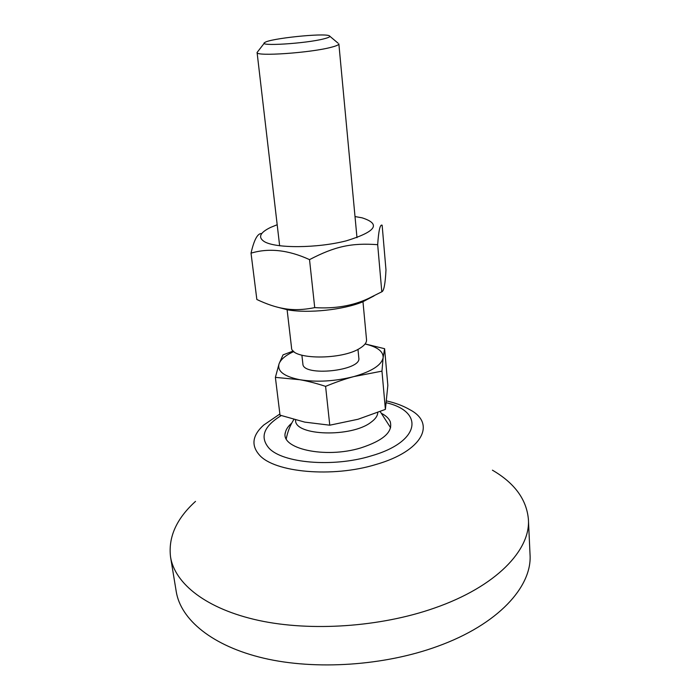 <?xml version="1.0" encoding="UTF-8"?>
<svg xmlns="http://www.w3.org/2000/svg" width="700" height="700" viewBox="0 0 700 700"><rect width="100%" height="100%" fill="white"/><g stroke="black" fill="none" stroke-linecap="round" stroke-linejoin="round"><path stroke-width="1.05" d="M195.51 501.384C176.47 518.656 168.149 537.197 170.546 556.981C174.816 583.695 206.308 609.009 258.659 620.419C310.949 631.759 380.415 627.025 434.28 608.125C496.195 586.696 530.688 549.981 528.404 519.374C526.636 499.52 514.64 483.114 492.415 470.173M291.725 423.141C288.321 426.064 286.239 429.065 285.477 432.145C279.536 448.543 324.879 458.938 360.806 447.921C383.679 440.457 393.426 431.559 390.058 421.234C388.684 418.346 386.015 415.817 382.043 413.648M170.546 556.981L176.242 591.631C180.714 619.517 212.082 646.065 263.891 658.227C315.639 670.32 384.195 665.788 437.316 646.415C498.374 624.47 532.367 586.407 530.031 554.444L528.404 519.374M295.514 419.947L295.566 420.438C295.006 435.916 351.636 437.596 371.07 422.214C375.436 419.029 377.659 415.809 377.746 412.536M293.86 351.488C285.679 355.267 280.744 359.38 279.055 363.842C277.069 371.192 284.007 376.486 299.863 379.724L275.38 377.37L280.017 415.144L304.754 422.118L329.77 425.197L358.059 419.256L385.394 409.395L387.844 385.411L384.606 348.705L383.136 357.621C383.373 351.409 377.344 346.876 365.059 343.998M275.38 377.37L279.055 363.842L283.036 354.874L293.344 351.015M365.12 343.928L384.606 348.705M353.859 376.582C345.144 378.919 335.729 382.174 325.596 386.365C316.19 383.294 307.615 381.08 299.863 379.724C316.899 382.401 334.898 381.351 353.859 376.582C371.91 371.35 381.675 365.024 383.136 357.621L381.964 371.14L353.859 376.582M385.394 409.395L381.964 371.14M264.303 43.164L257.084 52.474C255.185 56.691 311.089 52.824 331.502 47.197C336.446 45.911 338.896 44.8 338.861 43.881L356.983 237.65M323.846 38.85C305.567 43.627 256.961 46.567 264.801 42.525C269.553 38.544 323.767 32.847 329.245 35.744C330.916 36.488 329.123 37.52 323.846 38.85M287.096 309.636L291.533 347.646C290.806 359.774 342.3 360.316 360.281 348.04C364.656 345.275 366.739 342.519 366.537 339.762L362.967 301.665M357.98 349.344L358.82 358.067C361.707 370.808 302.706 377.002 302.881 363.947L301.892 355.233M329.77 425.197L325.596 386.365M277.183 224.735L270.567 227.43C259.884 232.627 257.793 237.352 264.294 241.596C275.625 248.526 317.1 248.325 346.246 240.844C376.084 231.674 381.351 224 362.049 217.814L355.014 216.562M374.062 295.873L362.416 301.989C342.974 309.899 308.368 313.53 287.709 309.846L276.675 306.967M251.029 253.164L256.848 299.495C266.814 304.203 275.774 307.213 283.727 308.516C292.933 310.257 303.266 309.951 314.72 307.615C334.618 308.892 352.45 305.882 368.235 298.585L381.806 291.795C383.889 291.13 385.28 283.859 385.98 269.973L382.139 225.216C380.118 224.07 378.63 230.562 377.676 244.676C351.549 242.821 335.239 246.234 309.523 259.63C288.418 249.944 268.914 247.791 251.029 253.164C254.039 239.951 257.521 233.406 261.476 233.529M309.523 259.63L314.72 307.615M377.676 244.676L381.806 291.795M386.418 402.762C424.725 411.766 420.385 442.129 370.58 456.085C332.815 467.582 282.398 463.094 268.931 448.088C259.63 437.132 263.743 426.3 281.243 415.572M279.877 413.998L263.62 425.127C252.35 435.4 250.95 445.366 259.42 455.026C274.409 472.465 332.517 477.89 375.918 464.502C422.861 451.115 436.293 423.456 409.938 409.745C403.235 405.834 395.456 402.911 386.627 400.96M285.285 433.239L285.495 432.092M390.136 421.426L390.442 422.179M293.842 419.501C290.115 425.425 287.586 431.83 286.274 438.734M390.618 427.761L380.196 411.556M329.866 36.278L338.021 43.129M279.641 245.779L257.084 52.474M362.416 301.989L368.235 298.585M287.709 309.846L283.727 308.516"/></g></svg>
